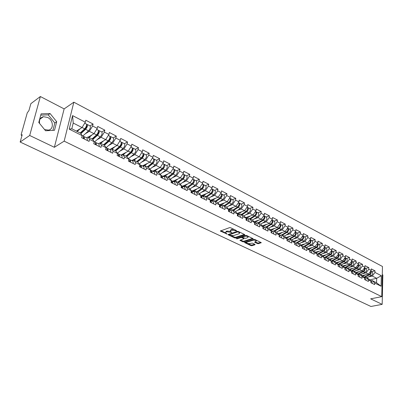 <?xml version="1.0" encoding="UTF-8"?>
<svg xmlns="http://www.w3.org/2000/svg" width="403" height="403" viewBox="0 0 403 403"><rect width="100%" height="100%" fill="white"/><g stroke="black" fill="none" stroke-linecap="round" stroke-linejoin="round"><path stroke-width="0.6" d="M236.49 230.889L236.465 230.581L230.607 227.745L229.544 227.655L220.3 231.03L227.101 234.057L225.584 232.788L226.159 232.022L226.914 231.765L231.765 232.481L230.254 231.206L230.843 230.425L231.609 230.168L236.49 230.889M39.595 123.494C39 119.807 40.28 117.54 43.433 116.699L47.539 117.409C53.453 120.094 54.073 129.469 48.345 130.119L44.526 129.519M257.446 243.598L258.474 243.689L261.265 242.651L254.918 239.508L253.88 239.417L244.556 242.541L250.898 245.623L251.915 245.709L254.988 244.762L254.978 244.359L252.364 243.11L249.81 243.498C248.313 243.744 247.21 243.508 246.51 242.787L247.024 242.168L253.034 240.269C254.55 240.017 255.658 240.253 256.358 240.979L254.62 242.168L257.446 243.598L257.517 242.918L258.545 243.009L260.746 242.324M54.37 147.302L64.137 108.906L40.36 96.524L29.696 135.479L54.37 147.302L64.163 141.146L381.747 296.643L370.664 298.845L382.17 304.356L370.941 306.476L20.15 142.032L22.2 134.698L21.515 135.176L21.999 135.403M29.696 135.479L20.15 142.032M244.697 234.979L244.671 234.551L238.284 231.463L237.226 231.367L227.957 234.662L234.551 237.871L235.589 237.961L244.697 234.979L244.742 234.586M246.681 235.523L253.155 238.732L243.83 241.876L242.802 241.785L239.926 240.339L243.971 238.692L241.976 237.659L240.934 237.569L237.12 238.808L236.244 238.616L245.634 235.433L246.681 235.523M64.163 141.146L73.845 102.186L382.457 266.479L381.747 296.643M371.697 271.632L375.032 270.861L371.274 268.902L371.223 270.478L368.488 274.121L362.171 275.566M375.032 270.861L374.986 272.428L381.339 275.723L381.087 286.231L374.689 283.007L374.649 284.604L370.851 282.699L370.881 281.692M364.388 277.727L365.889 277.385L368.342 278.624L370.901 281.098L370.851 282.699M370.901 281.098L368.443 279.863L368.392 281.465L364.529 279.531L364.584 277.919L362.085 276.66L362.03 278.277L358.096 276.302L358.161 274.685L355.617 273.4L355.552 275.027L351.552 273.022L351.623 271.39L349.033 270.086L348.963 271.723L344.887 269.678L344.968 268.035L342.333 266.71L342.253 268.358L338.107 266.277L338.193 264.625L335.508 263.27L335.422 264.932L331.201 262.816L331.296 261.149L328.561 259.774L328.465 261.441L324.168 259.285L324.269 257.608L321.488 256.207L321.382 257.89L317 255.693L317.116 254.006L314.28 252.58L314.164 254.273L309.705 252.036L309.826 250.334L306.935 248.878L306.814 250.585L302.265 248.303L302.396 246.591L299.454 245.11L299.323 246.827L294.689 244.505L294.83 242.782L291.832 241.271L291.686 242.999L286.966 240.631L287.112 238.893L284.06 237.357L283.903 239.095L279.093 236.682L279.249 234.934L276.136 233.362L275.969 235.115L271.063 232.657L271.234 230.894L268.055 229.292L267.879 231.06L262.872 228.546L263.053 226.773L259.814 225.141L259.628 226.919L254.52 224.36L254.716 222.572L251.407 220.909L251.21 222.698L245.996 220.088L246.203 218.285L242.833 216.587L242.621 218.391L237.302 215.726L237.523 213.912L234.078 212.18L233.851 213.998L228.425 211.273L228.657 209.449L225.141 207.676L224.904 209.51L219.368 206.729L219.61 204.89L216.023 203.082L215.771 204.926L210.114 202.089L210.371 200.236L206.709 198.392L206.442 200.251L200.664 197.354L200.941 195.485L197.193 193.601L196.916 195.47L191.012 192.513L191.299 190.629L187.476 188.705L187.178 190.589L181.149 187.566L181.451 185.667L177.542 183.703L177.234 185.602L171.068 182.509L171.391 180.599L167.391 178.589L167.064 180.504L160.762 177.34L161.099 175.416L157.014 173.361L156.671 175.29L150.223 172.056L150.581 170.116L146.405 168.016L146.037 169.96L139.448 166.651L139.821 164.701L135.549 162.545L135.166 164.505L128.421 161.124L128.819 159.155L124.441 156.953L124.038 158.928L117.137 155.467L117.555 153.483L113.077 151.226L112.654 153.216L105.591 149.674L106.024 147.674L101.445 145.367L101.002 147.372L93.768 143.745L94.221 141.73L89.531 139.367L89.063 141.388L81.658 137.67L82.136 135.64L69.23 129.141L72.575 115.601L85.32 122.205L82.026 127.555L76.419 131.101M90.045 125.922L93.078 124.018L85.789 120.22L85.32 122.205M93.078 124.018L92.619 125.993L97.254 128.396L93.98 133.67L88.312 137.111M101.758 131.983L104.82 130.134L97.702 126.426L97.254 128.396M104.82 130.134L104.387 132.098L108.916 134.446L105.651 139.645L99.934 142.984M113.203 137.902L116.296 136.108L109.339 132.486L108.916 134.446M116.296 136.108L115.883 138.058L120.301 140.35L117.061 145.478L109.833 149.538M124.386 143.685L127.504 141.947L120.709 138.41L120.301 140.35M127.504 141.947L127.111 143.881L131.433 146.123L128.209 151.18L120.92 155.125M135.317 149.342L138.461 147.654L131.821 144.193L131.433 146.123M138.461 147.654L138.088 149.573L142.309 151.765L139.106 156.757L131.761 160.585M146.007 154.873L149.175 153.231L142.677 149.851L142.309 151.765M149.175 153.231L148.818 155.135L152.949 157.281L149.76 162.208L142.36 165.925M156.46 160.283L159.648 158.686L153.296 155.382L152.949 157.281M159.648 158.686L159.311 160.58L163.351 162.671L160.177 167.542L152.732 171.149M166.686 165.573L169.895 164.026L163.683 160.787L163.351 162.671M169.895 164.026L169.572 165.9L173.522 167.95L170.368 172.756L162.883 176.262M176.695 170.751L179.919 169.245L173.839 166.076L173.522 167.95M179.919 169.245L179.612 171.109L183.481 173.114L180.343 177.859L172.811 181.264M186.488 175.814L189.727 174.353L183.778 171.255L183.481 173.114M189.727 174.353L189.435 176.202L193.223 178.166L190.105 182.851L182.539 186.166M196.075 180.776L199.329 179.355L193.505 176.323L193.223 178.166M199.329 179.355L199.052 181.189L202.759 183.113L199.656 187.738L192.05 190.962M205.465 185.632L208.729 184.252L203.026 181.279L202.759 183.113M208.729 184.252L208.467 186.07L212.099 187.954L209.011 192.528L201.253 195.712M214.658 190.387L217.932 189.042L212.351 186.136L212.099 187.954M217.932 189.042L217.685 190.856L221.242 192.694L218.174 197.213L210.482 200.276M223.66 195.047L226.949 193.737L221.484 190.891L221.242 192.694M226.949 193.737L226.718 195.536L230.199 197.344L227.151 201.807L219.494 204.754M232.486 199.611L235.785 198.341L230.425 195.551L230.199 197.344M235.785 198.341L235.564 200.125L238.974 201.893L235.941 206.306L228.385 209.132M241.13 204.084L244.44 202.85L239.191 200.115L238.974 201.893M244.44 202.85L244.233 204.618L247.573 206.351L244.561 210.714L237.09 213.424M249.608 208.472L252.923 207.268L247.78 204.588L247.573 206.351M252.923 207.268L252.726 209.026L256.006 210.724L253.008 215.036L245.623 217.635M257.915 212.769L261.24 211.595L256.192 208.971L256.006 210.724M261.24 211.595L261.053 213.343L264.267 215.011L261.285 219.272L253.991 221.766M266.066 216.985L269.39 215.842L264.449 213.268L264.267 215.011M269.39 215.842L269.219 217.58L272.368 219.212L269.406 223.428L262.192 225.826M274.055 221.116L277.39 220.008L272.539 217.479L272.368 219.212M277.39 220.008L277.229 221.731L280.317 223.333L277.37 227.499L270.232 229.806M281.893 225.171L285.233 224.093L280.473 221.615L280.317 223.333M285.233 224.093L285.082 225.801L288.11 227.373L285.183 231.498L278.115 233.715M289.586 229.151L292.926 228.098L288.256 225.67L288.11 227.373M292.926 228.098L292.785 229.801L295.757 231.342L292.845 235.417L285.853 237.553M297.132 233.055L300.477 232.032L295.893 229.645L295.757 231.342M300.477 232.032L300.341 233.72L303.263 235.231L300.366 239.266L293.444 241.321M304.537 236.888L307.882 235.891L303.388 233.549L303.263 235.231M307.882 235.891L307.761 237.563L310.627 239.05L307.746 243.044L300.895 245.024M311.811 240.651L315.156 239.679L310.743 237.377L310.627 239.05M315.156 239.679L315.045 241.342L317.851 242.797L314.99 246.747L308.204 248.661M318.949 244.344L322.294 243.397L317.962 241.14L317.851 242.797M322.294 243.397L322.193 245.049L324.949 246.48L322.103 250.389L315.383 252.233M325.956 247.971L329.306 247.044L325.05 244.833L324.949 246.48M329.306 247.044L329.211 248.686L331.921 250.092L329.09 253.961L322.43 255.739M332.843 251.532L336.188 250.631L332.012 248.455L331.921 250.092M336.188 250.631L336.102 252.263L338.762 253.643L335.951 257.472L329.352 259.189M339.608 255.028L342.953 254.152L338.847 252.016L338.762 253.643M342.953 254.152L342.872 255.774L345.487 257.129L342.686 260.922L336.147 262.58M346.248 258.469L349.592 257.613L345.562 255.512L345.487 257.129M349.592 257.613L349.522 259.225L352.091 260.555L349.305 264.308L342.827 265.909M352.776 261.844L356.121 261.013L352.162 258.948L352.091 260.555M356.121 261.013L356.056 262.61L358.579 263.92L355.814 267.637L349.386 269.184M359.194 265.164L362.534 264.353L358.64 262.323L358.579 263.92M362.534 264.353L362.478 265.94L364.957 267.229L362.206 270.907L355.834 272.403M365.501 268.428L368.836 267.632L365.012 265.642L364.957 267.229M368.836 267.632L368.785 269.214L371.223 270.478M368.488 274.121L366.045 272.871L362.297 273.738M365.889 277.385L368.443 279.863M368.785 269.214L366.045 272.871M358.01 274.534L359.547 274.181L362.04 275.44L364.584 277.919M362.206 270.907L359.718 269.632L355.96 270.524M359.547 274.181L362.085 276.66M362.478 265.94L359.718 269.632M351.522 271.29L353.088 270.917L355.627 272.201L358.161 274.685M355.814 267.637L353.28 266.343L349.512 267.26M353.088 270.917L355.617 273.4M356.056 262.61L353.28 266.343M344.943 267.98L346.52 267.597L349.104 268.902L351.623 271.39M349.305 264.308L346.731 262.988L342.948 263.935M346.52 267.597L349.033 270.086M349.522 259.225L346.731 262.988M338.253 264.61L339.83 264.217L342.459 265.547L344.968 268.035M342.686 260.922L340.067 259.577L336.273 260.55M339.83 264.217L342.333 266.71M342.872 255.774L340.067 259.577M331.442 261.179L333.024 260.776L335.699 262.126L338.193 264.625M335.951 257.472L333.281 256.106L329.478 257.109M333.024 260.776L335.508 263.27M336.102 252.263L333.281 256.106M324.511 257.688L326.092 257.27L328.818 258.65L331.296 261.149M329.09 253.961L326.375 252.575L322.556 253.603M326.092 257.27L328.561 259.774M329.211 248.686L326.375 252.575M317.453 254.132L319.03 253.704L321.806 255.109L324.269 257.608M322.103 250.389L319.337 248.973L315.509 250.036M319.03 253.704L321.488 256.207M322.193 245.049L319.337 248.973M310.265 250.51L311.841 250.072L314.667 251.502L317.116 254.006M314.99 246.747L312.174 245.306L308.335 246.399M311.841 250.072L314.28 252.58M315.045 241.342L312.174 245.306M302.94 246.822L304.517 246.369L307.398 247.825L309.826 250.334M307.746 243.044L304.875 241.573L301.026 242.702M304.517 246.369L306.935 248.878M307.761 237.563L304.875 241.573M295.48 243.064L297.056 242.601L299.988 244.082L302.396 246.591M300.366 239.266L297.439 237.77L293.58 238.929M297.056 242.601L299.454 245.11M300.341 233.72L297.439 237.77M287.878 239.236L289.455 238.757L292.442 240.269L294.83 242.782M292.845 235.417L289.863 233.896L285.994 235.09M289.455 238.757L291.832 241.271M292.785 229.801L289.863 233.896M280.13 235.332L281.702 234.843L284.75 236.38L287.112 238.893M285.183 231.498L282.145 229.942L278.261 231.176M281.702 234.843L284.06 237.357M285.082 225.801L282.145 229.942M272.232 231.352L273.803 230.848L276.911 232.42L279.249 234.934M277.37 227.499L274.272 225.917L270.383 227.186M273.803 230.848L276.136 233.362M277.229 221.731L274.272 225.917M264.182 227.297L265.748 226.778L268.917 228.38L271.234 230.894M269.406 223.428L266.252 221.811L262.348 223.121M265.748 226.778L268.055 229.292M269.219 217.58L266.252 221.811M255.97 223.156L257.532 222.627L260.766 224.259L263.053 226.773M261.285 219.272L258.071 217.625L254.157 218.98M257.532 222.627L259.814 225.141M261.053 213.343L258.071 217.625M247.593 218.94L249.155 218.391L252.449 220.058L254.716 222.572M253.008 215.036L249.724 213.358L245.8 214.754M249.155 218.391L251.407 220.909M252.726 209.026L249.724 213.358M239.05 214.633L240.606 214.074L243.971 215.771L246.203 218.285M244.561 210.714L241.211 209.001L237.276 210.447M240.606 214.074L242.833 216.587M244.233 204.618L241.211 209.001M230.335 210.245L231.886 209.666L235.317 211.399L237.523 213.912M235.941 206.306L232.526 204.558L228.582 206.049M231.886 209.666L234.078 212.18M235.564 200.125L232.526 204.558M221.438 205.762L222.985 205.167L226.486 206.941L228.657 209.449L228.879 211.499M227.151 201.807L223.66 200.024L219.711 201.565M222.985 205.167L225.141 207.676M226.718 195.536L223.66 200.024M212.356 201.188L213.902 200.578L217.474 202.382L219.61 204.89M218.174 197.213L214.613 195.395L210.653 196.986M213.902 200.578L216.023 203.082M217.685 190.856L214.613 195.395M203.087 196.518L204.623 195.888L208.275 197.732L210.371 200.236M209.011 192.528L205.379 190.664L201.404 192.317M204.623 195.888L206.709 198.392M208.467 186.07L205.379 190.664M193.616 191.747L195.148 191.103L198.875 192.987L200.941 195.485M199.656 187.738L195.944 185.838L191.964 187.551M195.148 191.103L197.193 193.601M199.052 181.189L195.944 185.838M183.944 186.876L185.471 186.211L189.279 188.136L191.299 190.629M190.105 182.851L186.312 180.912L182.322 182.68M185.471 186.211L187.476 188.705M189.435 176.202L186.312 180.912M174.066 181.899L175.582 181.214L179.476 183.179L181.451 185.667M180.343 177.859L176.469 175.874L172.469 177.713M175.582 181.214L177.542 183.703M179.612 171.109L176.469 175.874M163.971 176.811L165.477 176.106L169.456 178.116L171.391 180.599M170.368 172.756L166.409 170.731L162.399 172.635M165.477 176.106L167.391 178.589M169.572 165.9L166.409 170.731M153.649 171.613L155.15 170.887L159.215 172.942L161.099 175.416M160.177 167.542L156.132 165.467L152.112 167.446M155.15 170.887L157.014 173.361M159.311 160.58L156.132 165.467M143.1 166.298L144.586 165.547L148.747 167.653L150.581 170.116M149.76 162.208L145.619 160.092L141.589 162.147M144.586 165.547L146.405 168.016M148.818 155.135L145.619 160.092M132.31 160.862L133.786 160.092L138.043 162.243L139.821 164.701M139.106 156.757L134.874 154.591L130.834 156.727M133.786 160.092L135.549 162.545M138.088 149.573L134.874 154.591M121.273 155.301L122.739 154.51L127.091 156.707L128.819 159.155M128.209 151.18L123.877 148.969L119.827 151.19M122.739 154.51L124.441 156.953M127.111 143.881L123.877 148.969M109.979 149.614L111.435 148.798L115.888 151.044L117.555 153.483M117.061 145.478L112.633 143.211L108.568 145.528M111.435 148.798L113.077 151.226M115.883 138.058L112.633 143.211M98.423 143.79L99.863 142.949L104.422 145.251L106.024 147.674M105.651 139.645L101.123 137.322L97.047 139.74M99.863 142.949L101.445 145.367M104.387 132.098L101.123 137.322M86.595 137.831L88.02 136.96L92.685 139.317L94.221 141.73M93.98 133.67L89.335 131.292L85.25 133.821M88.02 136.96L89.531 139.367M92.619 125.993L89.335 131.292M40.36 96.524L30.865 103.667L28.905 110.684L27.273 112.785L21.208 134.451L21.233 135.237L21.515 135.176M82.026 127.555L73.225 123.051L71.82 128.774L80.665 133.247L82.136 135.64M71.82 128.774L69.23 129.141M72.575 115.601L73.225 123.051M382.17 304.356L382.85 274.906L382.266 274.599M64.137 108.906L73.845 102.186M370.654 280.861L372.13 280.538L376.558 282.78L376.679 278.312L372.261 276.05L368.528 276.896M369.637 279.873L376.679 278.312L381.339 275.723M372.13 280.538L374.689 283.007M376.558 282.78L381.087 286.231M374.986 272.428L372.261 276.05M50.093 113.54L41.111 113.837L38.774 122.492L45.554 130.768L54.511 130.29L56.712 121.716L50.093 113.54L48.214 114.86L40.763 115.117M234.098 229.433L231.695 229.468L231.609 230.168M230.309 230.758L230.934 229.73L231.695 229.468M230.345 231.357L227 231.075L226.914 231.765M225.64 232.345L226.249 231.332L227 231.075M220.874 230.652L225.665 232.929M231.312 235.609L234.637 237.186L235.669 237.276L244.389 234.415M228.536 234.289L229.332 234.667L229.408 233.997M238.168 231.992L237.427 231.927L229.322 234.768L230.264 235.276L233.599 235.564L239.06 233.755L239.664 232.969L238.168 231.992L238.233 231.438M239.584 232.833L239.654 232.123M252.646 238.41L243.906 241.196L243.83 241.876M240.515 239.981L242.883 241.105L243.906 241.196M242.46 237.166L241.342 236.833M247.633 237.684L248.152 237.04C247.432 236.294 246.309 236.052 244.782 236.314L242.656 237.004L242.682 237.427L245.503 238.369L247.633 237.684M248.021 236.858L248.162 236.239M246.843 235.599L245.367 235.518M242.556 236.435L242.485 237.115M255.21 241.81L257.517 242.918M256.222 240.787L256.394 240.218M255.003 239.548L253.699 239.473M246.707 241.689L246.55 242.45M248.016 243.543L250.968 244.948L251.986 245.034L254.661 244.208M245.15 242.183L246.54 242.843M52.914 130.376L54.818 123.001L48.214 114.86M54.818 123.001L56.712 121.716M82.968 130.925L81.189 132.038M86.222 123.943L86.292 123.978C86.867 125.207 86.333 126.824 84.685 128.829L80.157 132.99M80.207 128.703L77.19 131.489M76.641 131.212L77.497 130.421M86.564 124.492L87.214 124.456C87.789 125.686 87.255 127.303 85.607 129.303L80.897 133.62M90.076 125.938L90.151 125.978C90.735 127.207 90.201 128.819 88.554 130.814L82.892 135.962M80.519 133.171L85.698 128.426C86.695 127.212 87.018 126.235 86.665 125.489L86.519 125.444M84.328 139.01L84.318 136.682L83.663 136.693M87.31 140.506L87.209 138.138M83.633 137.685L83.889 138.788M83.396 138.541L83.31 136.174M95.355 136.426L93.783 137.368M98.035 130.053L98.11 130.093C98.715 131.328 98.196 132.93 96.549 134.899L91.99 138.97M92.086 134.819L89.093 137.504M88.529 137.216L89.34 136.486M98.392 130.567L99.007 130.557C99.617 131.791 99.098 133.393 97.45 135.363L92.801 139.503M101.803 132.003L101.878 132.043C102.493 133.277 101.979 134.874 100.327 136.834L94.629 141.876M92.317 139.136L97.526 134.486C98.523 133.297 98.836 132.325 98.468 131.579L98.367 131.539M107.42 141.851L106.039 142.652M109.581 136.028L109.656 136.068C110.291 137.307 109.782 138.894 108.135 140.828L103.556 144.813M103.687 140.793L100.725 143.382M100.14 143.09L100.916 142.41M109.938 136.506L110.533 136.521C111.173 137.761 110.664 139.347 109.017 141.282L104.427 145.261M113.258 137.932L113.339 137.972C113.984 139.211 113.48 140.793 111.827 142.722L106.1 147.659M103.843 144.959L109.082 140.41C110.079 139.242 110.387 138.279 109.999 137.529L109.938 137.499M119.182 147.206L117.978 147.876M120.86 141.861L120.935 141.901C121.6 143.146 121.107 144.717 119.454 146.627L114.855 150.521M115.026 146.621L112.089 149.125M111.49 148.823L112.23 148.193M121.222 142.309L121.797 142.345C122.462 143.589 121.968 145.161 120.316 147.065L115.711 150.959M124.451 143.72L124.532 143.765C125.207 145.009 124.718 146.576 123.066 148.47L117.389 153.241M115.112 150.651L120.371 146.198C121.368 145.045 121.671 144.093 121.263 143.342L121.248 143.332M130.653 152.48L129.615 153.034M131.882 147.563L131.962 147.609C132.652 148.853 132.174 150.415 130.522 152.289L125.897 156.102M126.109 152.314L123.197 154.737M122.028 154.893L123.293 153.84M132.244 147.987L132.804 148.042C133.494 149.286 133.015 150.848 131.363 152.717L126.738 156.53M135.398 149.382L135.479 149.427C136.179 150.672 135.7 152.228 134.053 154.092L128.471 158.661M126.124 156.218L131.408 151.855C132.391 150.747 132.688 149.81 132.295 149.034M141.846 157.669L140.964 158.127M142.657 153.14L142.743 153.185C143.458 154.435 142.989 155.981 141.337 157.82L136.698 161.563M136.949 157.88L134.053 160.228M132.28 160.847L134.113 159.361M143.025 153.543L143.564 153.608C144.279 154.858 143.811 156.404 142.163 158.243L137.519 161.976M146.098 154.918L146.183 154.964C146.904 156.213 146.44 157.754 144.788 159.588L139.297 163.976M136.889 161.658L142.194 157.387C143.151 156.344 143.453 155.422 143.095 154.621M96.297 145.015L96.246 142.692L95.622 142.687M99.209 146.475L99.073 144.118M95.617 143.69L95.843 144.788M95.39 144.556L95.264 142.199M107.989 150.873L107.903 148.566L107.299 148.541M110.83 152.299L110.654 149.951M107.319 149.558L107.52 150.641M107.097 150.43L106.936 148.077M119.404 156.601L119.288 154.299L118.709 154.258M122.185 157.996L121.973 155.654M118.749 155.301L118.93 156.364M118.537 156.168L118.336 153.82M130.562 162.197L130.411 159.905L129.852 159.85M133.277 163.558L133.035 161.225M129.922 160.918L130.073 161.951M129.716 161.769L129.479 159.437M141.468 167.668L141.287 165.386L140.748 165.316M144.123 168.998L143.846 166.671M140.833 166.419L140.969 167.416M140.637 167.25L140.375 164.923M152.767 162.777L152.017 163.15M153.2 158.596L153.286 158.636C154.022 159.89 153.568 161.422 151.916 163.235L147.261 166.897M147.548 163.316L144.677 165.593M142.884 166.187L144.692 164.756M153.563 158.973L154.087 159.054C154.828 160.303 154.369 161.835 152.722 163.648L148.062 167.305M156.56 160.334L156.646 160.379C157.392 161.628 156.943 163.16 155.291 164.963L149.886 169.184M147.422 166.983L152.747 162.797L153.659 160.087M152.133 173.013L151.921 170.741L151.397 170.665M154.727 174.313L154.42 172M151.508 171.794L151.624 172.761M151.321 172.605L151.024 170.288M163.311 167.86L162.646 168.182M163.507 163.925L163.593 163.971C164.359 165.225 163.91 166.746 162.263 168.53L157.593 172.121M157.921 168.635L154.767 171.074M153.256 171.411L155.044 170.031M163.87 164.293L164.379 164.379C165.139 165.633 164.701 167.149 163.049 168.933L158.379 172.519M166.797 165.628L166.882 165.673C167.653 166.928 167.215 168.444 165.562 170.217L160.238 174.282M157.724 172.187L163.064 168.086L163.986 165.437M162.56 178.242L162.318 175.98L161.81 175.894M165.094 179.516L164.762 177.209M161.941 177.063L162.041 177.985M161.764 177.844L161.437 175.537M173.542 172.887L172.958 173.159M173.592 169.144L173.683 169.189C174.464 170.449 174.036 171.955 172.383 173.708L167.703 177.229M168.066 173.834L164.379 176.62M163.406 176.524L165.17 175.189M173.955 169.492L174.449 169.587C175.234 170.842 174.801 172.348 173.154 174.101L168.469 177.617M176.811 170.812L176.902 170.857C177.693 172.111 177.265 173.612 175.617 175.36L170.363 179.28M167.809 177.285L173.159 173.265L174.091 170.676M172.756 183.355L172.494 181.103L171.995 181.012M175.24 184.604L174.877 182.307M172.146 182.216L172.232 183.093M171.98 182.967L171.628 180.67M183.521 177.824L183.007 178.061M183.466 174.252L183.551 174.298C184.357 175.557 183.939 177.048 182.292 178.776L177.597 182.232M177.995 178.922L174.005 181.869M173.34 181.531L175.083 180.237M183.823 174.585L184.307 174.685C185.108 175.945 184.69 177.436 183.043 179.164L178.348 182.609M186.614 175.879L186.705 175.93C187.516 177.184 187.098 178.675 185.451 180.398L180.267 184.181M177.678 182.272L183.043 178.328L183.975 175.804M182.735 188.362L182.443 186.121L181.965 186.02M185.168 189.581L184.776 187.294M182.136 187.264L182.206 188.095M181.975 187.979L181.597 185.692M193.274 182.675L192.815 182.876M193.128 179.249L193.218 179.295C194.039 180.554 193.631 182.035 191.984 183.738L187.279 187.123M187.712 183.899L183.743 186.77M183.063 186.428L184.791 185.179M193.485 179.572L193.954 179.678C194.775 180.937 194.367 182.418 192.725 184.116L188.015 187.496M196.211 180.846L196.301 180.892C197.132 182.151 196.724 183.627 195.082 185.325L189.964 188.977M187.335 187.153L192.71 183.284L193.657 180.831M192.503 193.259L192.186 191.027L191.717 190.921M194.881 194.453L194.463 192.176M191.909 192.206L191.964 192.987M191.757 192.886L191.349 190.604M202.805 187.44L202.402 187.607M202.583 184.141L202.679 184.191C203.52 185.451 203.117 186.916 201.475 188.594L196.765 191.919M197.233 188.77L193.269 191.571M192.584 191.224L194.296 190.014M202.941 184.453L203.394 184.564C204.24 185.823 203.842 187.289 202.2 188.967L197.485 192.281M205.606 185.707L205.696 185.753C206.548 187.012 206.15 188.478 204.507 190.145L199.455 193.682M196.795 191.934L202.18 188.141L203.127 185.753M202.059 198.054L201.722 195.828L201.263 195.722M204.386 199.218L203.948 196.951M201.47 197.052L201.515 197.777M201.334 197.687L200.901 195.415M212.129 192.11L211.771 192.256M211.847 188.936L211.943 188.982C212.799 190.241 212.411 191.702 210.769 193.354L206.054 196.609L211.449 192.891L212.406 190.579M206.553 193.536L202.603 196.276M201.908 195.923L203.601 194.745M212.2 189.234L212.648 189.35C213.509 190.609 213.116 192.065 211.479 193.712L206.759 196.966M214.804 190.468L214.9 190.513C215.766 191.773 215.378 193.228 213.741 194.871L208.744 198.296M211.419 202.744L211.061 200.533L210.608 200.422M213.701 203.888L213.237 201.631M210.834 201.797L210.865 202.467M210.709 202.387L210.346 200.175M221.252 196.694L220.94 196.815M220.92 193.631L221.015 193.677C221.892 194.936 221.514 196.382 219.877 198.009L215.152 201.208M215.681 198.205L211.746 200.88M211.046 200.523L212.724 199.384M221.272 193.919L221.705 194.034C222.582 195.294 222.204 196.74 220.567 198.367L215.842 201.555M223.821 195.128L223.912 195.178C224.793 196.437 224.416 197.878 222.783 199.5L217.847 202.815M220.093 197.843L221.489 195.309M220.587 207.344L220.204 205.142L219.766 205.021M222.819 208.462L222.33 206.215M220.008 206.447L220.028 207.061M219.887 206.991L219.544 204.815M230.184 201.193L229.917 201.293M229.811 198.226L229.906 198.276C230.798 199.535 230.425 200.971 228.793 202.573L224.063 205.711M224.627 202.78L220.703 205.394M219.973 205.046L221.655 203.923M230.153 198.508L230.581 198.629C231.473 199.888 231.105 201.319 229.473 202.921L224.743 206.054M232.647 199.697L232.743 199.747C233.644 201.006 233.272 202.437 231.639 204.034L226.758 207.253M229.136 202.306L230.39 199.948M229.564 211.842L229.161 209.651L228.728 209.535M231.75 212.94L231.241 210.704M228.985 211.011L228.995 211.56M228.959 209.323L228.652 209.439M238.521 202.734L238.616 202.785C239.523 204.044 239.16 205.465 237.528 207.046L232.798 210.129M233.387 207.258L229.483 209.817M228.697 209.495L230.41 208.371M238.863 203.001L239.281 203.127C240.188 204.386 239.825 205.807 238.193 207.384L233.463 210.462M241.301 204.175L241.397 204.225C242.309 205.485 241.951 206.9 240.324 208.472L235.493 211.6M237.956 206.704L239.11 204.497M238.354 216.255L237.936 214.074L237.518 213.953L237.684 215.917M240.5 217.328L239.971 215.101M237.785 215.484L237.785 215.968M237.997 213.373L237.276 213.635M247.059 207.152L247.155 207.202C248.077 208.462 247.724 209.867 246.097 211.429L241.362 214.451M241.981 211.651L238.087 214.149M237.392 213.766L238.994 212.734M247.397 207.414L247.805 207.535C248.727 208.794 248.374 210.205 246.747 211.761L242.012 214.784M249.784 208.563L249.88 208.613C250.807 209.872 250.459 211.278 248.832 212.829L244.052 215.862M246.586 211.026L247.654 208.961M246.974 220.577L246.535 218.406L246.203 218.29M249.074 221.63L248.53 219.408M246.404 219.872L246.399 220.29M246.319 220.245L246.193 218.376M246.838 217.368L245.734 217.756M255.522 211.53L255.522 211.53C256.459 212.789 256.117 214.189 254.489 215.726L249.754 218.698M250.399 215.953L246.52 218.396M245.911 217.952L247.407 217.005M255.759 211.731L256.162 211.862C257.099 213.116 256.751 214.517 255.129 216.053L250.394 219.02M258.101 212.865L258.197 212.915C259.139 214.174 258.797 215.565 257.174 217.096L252.434 220.053M255.028 215.278L256.026 213.343M255.421 224.814L254.691 222.547M257.482 225.846L256.918 223.635M254.852 224.179L254.842 224.521M254.777 224.491L254.696 222.723M255.497 221.297L254.021 221.801M263.728 215.776C264.675 217.036 264.343 218.421 262.721 219.937L257.985 222.854M258.661 220.169L254.782 222.572M254.258 222.068L255.658 221.197M263.96 215.973L264.353 216.099C265.305 217.358 264.967 218.743 263.345 220.255L258.61 223.171M266.252 217.081L266.353 217.131C267.305 218.391 266.972 219.771 265.35 221.282L260.615 224.184M263.305 219.449L264.237 217.645M263.703 228.964L263.008 226.723M265.723 229.977L265.139 227.781M263.033 227L263.119 228.647M263.129 228.405L263.119 228.672M271.834 219.973C272.725 221.262 272.378 222.622 270.791 224.068L266.056 226.934M266.756 224.305L262.927 226.637M262.444 226.103L263.753 225.307M272.005 220.129L272.388 220.255C273.35 221.514 273.022 222.889 271.405 224.38L266.67 227.247M274.252 221.217L274.347 221.272C275.314 222.527 274.987 223.897 273.37 225.388L268.635 228.239M271.426 223.534L272.282 221.867M271.824 233.035L271.164 230.823M273.803 234.027L273.204 231.841M271.204 232.727L271.204 231.206M279.778 224.093C280.614 225.403 280.261 226.743 278.71 228.118L273.975 230.934M274.7 228.365L270.962 230.597M270.468 230.068L271.693 229.332M279.894 224.204L280.271 224.335C281.244 225.589 280.926 226.954 279.309 228.425L274.579 231.241M282.095 225.277L282.196 225.327C283.168 226.582 282.851 227.947 281.239 229.413L276.508 232.214M279.39 227.534L280.171 226.018M279.783 237.029L279.173 234.848M281.727 238.002L281.113 235.826M279.178 236.727L279.214 235.352M287.566 228.138C288.357 229.463 287.994 230.778 286.478 232.093L281.742 234.863M282.493 232.34L278.836 234.491M278.342 233.957L279.481 233.287M287.636 228.204L288.004 228.335C288.986 229.589 288.674 230.939 287.067 232.395L282.337 235.161M289.787 229.257L289.888 229.312C290.875 230.561 290.563 231.916 288.956 233.362L284.226 236.118M287.213 231.453L287.908 230.098M287.596 240.949L287.032 238.803M289.5 241.901L288.87 239.735M286.996 240.646L287.067 239.458M295.208 232.108C295.953 233.443 295.58 234.737 294.094 235.992L289.117 238.858M290.14 236.244L286.563 238.309M286.065 237.78L287.122 237.166M295.228 232.128L295.59 232.259C296.583 233.513 296.281 234.853 294.674 236.289L289.948 239.009M297.338 233.166L297.444 233.216C298.437 234.47 298.134 235.81 296.532 237.236L291.807 239.946M294.89 235.281L295.495 234.113M295.258 244.787L294.754 242.702L296.482 243.568M297.127 245.724L296.588 243.619M294.699 244.389L294.764 243.558M302.703 236.007C303.409 237.347 303.031 238.616 301.575 239.82L296.245 242.838M297.641 240.077L294.15 242.062M293.641 241.533L294.623 240.974M302.718 235.987L303.036 236.113C304.043 237.362 303.741 238.697 302.144 240.112L297.419 242.782M304.754 236.999L304.854 237.05C305.862 238.299 305.565 239.629 303.963 241.044L299.243 243.704M302.441 239.019L302.93 238.077M302.774 248.56L302.361 246.555M304.608 249.477L303.953 247.331M310.063 239.83C310.723 241.175 310.34 242.425 308.915 243.573L303.252 246.732M305.006 243.835L301.59 245.749M301.076 245.215L301.988 244.707M310.093 239.785L310.345 239.891C311.358 241.14 311.066 242.465 309.474 243.86L304.754 246.49M312.028 240.762L312.129 240.818C313.146 242.062 312.854 243.382 311.262 244.777L306.542 247.397M309.867 242.656L310.209 242.001M310.154 252.258L309.821 250.354M311.952 253.165L311.282 251.024M317.282 243.588C317.907 244.933 317.519 246.157 316.118 247.261L310.234 250.495M312.239 247.523L308.889 249.371M308.376 248.837L309.217 248.374M317.332 243.518L317.524 243.603C318.541 244.853 318.259 246.162 316.667 247.543L311.952 250.127M319.171 244.46L319.272 244.51C320.294 245.754 320.012 247.064 318.425 248.439L313.71 251.019M317.398 255.89L317.111 254.051M319.161 256.776L318.481 254.651M324.37 247.281C324.959 248.621 324.571 249.825 323.196 250.883L317.312 254.061M319.337 251.145L316.063 252.928M315.544 252.399L316.32 251.976M324.435 247.185L324.566 247.251C325.599 248.495 325.322 249.795 323.735 251.16L319.01 253.714M326.183 248.087L326.289 248.142C327.317 249.381 327.045 250.681 325.458 252.041L320.753 254.575M324.506 259.456L324.264 257.693M326.239 260.328L325.543 258.207M331.326 250.903C331.886 252.243 331.493 253.422 330.143 254.439L324.269 257.567M326.314 254.706L323.1 256.424M322.576 255.89L323.292 255.512M331.412 250.787L331.488 250.832C332.525 252.071 332.253 253.366 330.672 254.711L325.624 257.396M333.074 251.648L333.175 251.704C334.213 252.943 333.946 254.233 332.364 255.578L327.664 258.066M331.488 262.958L331.286 261.275M333.19 263.814L332.485 261.703M338.162 254.459C338.691 255.794 338.293 256.953 336.968 257.93L331.14 260.993M333.16 258.197L330.012 259.859M329.488 259.33L330.138 258.983M338.258 254.333L338.283 254.348C339.331 255.583 339.064 256.867 337.487 258.197L332.132 261.003M339.84 255.149L339.941 255.205C340.988 256.444 340.726 257.724 339.15 259.048L334.455 261.502M338.344 266.398L338.182 264.801M340.016 267.234L339.301 265.139M344.872 257.96C345.371 259.285 344.973 260.419 343.668 261.361L337.91 264.343M339.89 261.628L336.802 263.235M336.273 262.706L336.868 262.393M346.484 258.59L344.983 257.809C346.011 259.058 345.744 260.328 344.182 261.623L338.54 264.539M346.59 258.645C347.643 259.88 347.386 261.149 345.814 262.459L341.129 264.872M345.079 269.773L344.958 268.267M346.721 270.599L345.996 268.509M351.466 261.391C351.94 262.711 351.537 263.824 350.257 264.731L344.565 267.637M346.499 265.003L343.472 266.554M342.943 266.025L343.482 265.748M351.587 261.235C352.57 262.494 352.293 263.743 350.756 264.988L344.913 267.97M353.018 261.97L353.124 262.021C354.182 263.255 353.93 264.519 352.363 265.809L347.688 268.186M351.693 273.093L351.612 271.687M353.31 273.904L352.57 271.824M357.945 264.771C358.393 266.076 357.985 267.169 356.731 268.045L351.104 270.876M352.998 268.312L350.026 269.814M349.492 269.29L349.98 269.043M358.076 264.6C359.013 265.869 358.73 267.098 357.224 268.297L351.436 271.204M359.436 265.29L359.541 265.345C360.609 266.574 360.358 267.829 358.801 269.103L354.131 271.441M358.196 276.352L358.146 275.058M359.783 277.148L359.033 275.083M364.312 268.086C364.73 269.385 364.322 270.453 363.088 271.3L357.526 274.06M359.385 271.572L356.469 273.022M355.93 272.499L356.368 272.277M364.448 267.904C365.345 269.184 365.053 270.398 363.577 271.546L357.854 274.383M365.748 268.554L365.853 268.61C366.921 269.834 366.68 271.078 365.123 272.337L360.463 274.645M364.584 279.556L364.569 278.387M366.146 280.337L365.385 278.282M370.569 271.35C370.967 272.635 370.553 273.682 369.344 274.498L363.838 277.193M365.657 274.77L362.796 276.176M362.257 275.652L362.645 275.461M370.715 271.159C371.571 272.438 371.274 273.632 369.818 274.74L364.166 277.506M371.949 271.763L372.055 271.818C373.128 273.043 372.891 274.277 371.344 275.521L366.69 277.793M372.397 283.475L371.626 281.425M235.065 229.901L234.999 230.461M230.934 229.73L230.843 230.425M231.095 231.876L231.03 232.42M230.36 231.377L230.274 232.057M226.249 231.332L226.159 232.022M226.441 233.458L226.37 233.992M220.597 230.748L220.532 231.221M235.82 230.269L235.75 230.823M235.669 237.276L235.589 237.961M234.637 237.186L234.551 237.871M228.239 234.39L228.184 234.853M237.503 231.322L237.427 231.927M229.529 233.957L229.448 234.601M239.024 231.816L238.954 232.37M253.003 238.581L252.958 238.974M242.883 241.105L242.802 241.785M240.193 240.082L240.143 240.52M243.82 237.971L243.755 238.511M242.057 236.969L241.976 237.659M241.009 236.939L240.934 237.569M237.191 238.188L237.12 238.808M244.858 235.684L244.782 236.314M242.732 236.38L242.656 237.004M254.872 241.916L254.827 242.339M253.104 239.664L253.034 240.269M247.089 241.568L247.024 242.168M255.028 244.384L254.988 244.762M251.986 245.034L251.915 245.709M250.968 244.948L250.898 245.623M244.817 242.284L244.767 242.717M261.104 242.5L261.063 242.888M258.545 243.009L258.474 243.689M86.847 125.897L86.459 125.701M84.685 128.829L82.061 127.489M88.554 130.814L85.607 129.303M83.617 137.755L83.91 137.902M98.659 131.988L98.307 131.811M96.549 134.899L94.015 133.605M100.327 136.834L97.45 135.363M110.195 137.942L109.883 137.781M108.135 140.828L105.692 139.579M111.827 142.722L109.017 141.282M121.469 143.755L121.192 143.609M119.454 146.627L117.097 145.418M123.066 148.47L120.316 147.065M130.522 152.289L128.245 151.12M134.053 154.092L131.363 152.717M141.337 157.82L139.141 156.696M144.788 159.588L142.163 158.243M151.916 163.235L149.795 162.152M155.291 164.963L152.722 163.648M162.263 168.53L160.213 167.482M165.562 170.217L163.049 168.933M172.383 173.708L170.409 172.696M175.617 175.36L173.154 174.101M182.292 178.776L180.378 177.799M185.451 180.398L183.043 179.164M191.984 183.738L190.14 182.796M195.082 185.325L192.725 184.116M201.475 188.594L199.697 187.682M204.507 190.145L202.2 188.967M210.769 193.354L209.051 192.473M213.741 194.871L211.479 193.712M219.877 198.009L218.209 197.158M222.783 199.5L220.567 198.367M228.793 202.573L227.186 201.752M231.639 204.034L229.473 202.921M237.528 207.046L235.982 206.25M240.324 208.472L238.193 207.384M246.097 211.429L244.596 210.663M248.832 212.829L246.747 211.761M254.489 215.726L253.044 214.985M257.174 217.096L255.129 216.053M262.721 219.937L261.32 219.222M265.35 221.282L263.345 220.255M270.791 224.068L269.441 223.378M273.37 225.388L271.405 224.38M278.71 228.118L277.405 227.453M281.239 229.413L279.309 228.425M286.478 232.093L285.218 231.448M288.956 233.362L287.067 232.395M294.094 235.992L292.88 235.367M296.532 237.236L294.674 236.289M301.575 239.82L300.401 239.216M303.963 241.044L302.144 240.112M308.915 243.573L307.781 242.994M311.262 244.777L309.474 243.86M316.118 247.261L315.025 246.701M318.425 248.439L316.667 247.543M323.196 250.883L322.138 250.344M325.458 252.041L323.735 251.16M330.143 254.439L329.125 253.915M332.364 255.578L330.672 254.711M336.968 257.93L335.981 257.426M339.15 259.048L337.487 258.197M343.668 261.361L342.721 260.877M345.814 262.459L344.182 261.623M350.257 264.731L349.341 264.262M352.363 265.809L350.756 264.988M356.731 268.045L355.844 267.592M358.801 269.103L357.224 268.297M363.088 271.3L362.237 270.861M365.123 272.337L363.577 271.546M369.344 274.498L368.518 274.075M371.344 275.521L369.818 274.74M43.433 116.699L40.058 119.081M21.258 135.247L21.953 135.579M239.745 232.274L239.664 232.969M244.042 238.077L243.971 238.692M248.228 236.349L248.152 237.04M256.434 240.294L256.358 240.979M86.292 123.978L84.726 123.167M90.151 125.978L87.214 124.456M84.318 136.682L87.29 138.179M82.086 135.559L83.386 136.214M98.11 130.093L96.665 129.348M101.878 132.043L99.007 130.557M109.656 136.068L108.326 135.378M113.339 137.972L110.533 136.521M120.935 141.901L119.721 141.272M124.532 143.765L121.797 142.345M131.962 147.609L130.854 147.035M135.479 149.427L132.804 148.042M142.743 153.185L141.735 152.661M146.183 154.964L143.564 153.608M96.246 142.692L99.148 144.158M94.171 141.649L95.34 142.239M107.903 148.566L110.734 149.992M105.969 147.594L107.017 148.118M119.288 154.299L122.059 155.694M117.495 153.397L118.422 153.865M130.411 159.905L133.121 161.271M128.758 159.069L129.565 159.477M141.287 165.386L143.936 166.716M139.76 164.615L140.461 164.968M153.286 158.636L152.374 158.167M156.646 160.379L154.087 159.054M151.921 170.741L154.51 172.046M150.521 170.036L151.11 170.333M163.593 163.971L162.777 163.547M166.882 165.673L164.379 164.379M162.318 175.98L164.852 177.255M161.039 175.335L161.527 175.582M173.683 169.189L172.958 168.817M176.902 170.857L174.449 169.587M172.494 181.103L174.967 182.352M171.325 180.514L171.718 180.715M183.551 174.298L182.917 173.965M186.705 175.93L184.307 174.685M182.443 186.121L184.871 187.34M181.385 185.587L181.688 185.738M193.218 179.295L192.659 179.008M196.301 180.892L193.954 179.678M192.186 191.027L194.558 192.221M202.679 184.191L202.2 183.944M205.696 185.753L203.394 184.564M201.722 195.828L204.044 197.002M211.943 188.982L211.54 188.775M214.9 190.513L212.648 189.35M211.061 200.533L213.333 201.681M221.015 193.677L220.688 193.511M223.912 195.178L221.705 194.034M220.204 205.142L222.431 206.26M229.906 198.276L229.65 198.145M232.743 199.747L230.581 198.629M229.161 209.651L231.342 210.754M241.397 204.225L239.281 203.127M237.936 214.074L240.072 215.152M249.88 208.613L247.805 207.535M246.535 218.406L248.631 219.464M258.197 212.915L256.162 211.862M254.963 222.652L257.018 223.685M266.353 217.131L264.353 216.099M263.23 226.813L265.245 227.831M274.347 221.272L272.388 220.255M271.33 230.899L273.305 231.891M282.196 225.327L280.271 224.335M279.279 234.899L281.213 235.876M289.888 229.312L288.004 228.335M287.072 238.828L288.976 239.785M297.444 233.216L295.59 232.259M304.854 237.05L303.036 236.113M302.315 246.505L304.053 247.382M312.129 240.818L310.345 239.891M309.741 250.248L311.388 251.079M319.272 244.51L317.524 243.603M317.03 253.92L318.587 254.701M326.289 248.142L324.566 247.251M324.183 257.522L325.649 258.263M333.175 251.704L331.488 250.832M331.211 261.063L332.591 261.759M339.941 255.205L338.283 254.348M338.107 264.539L339.407 265.194M344.882 267.95L346.101 268.564M353.124 262.021L351.587 261.23M351.537 271.305L352.68 271.879M359.541 265.345L358.081 264.59M358.076 274.599L359.144 275.133M365.853 268.61L364.463 267.889M364.498 277.833L365.496 278.337M372.055 271.818L370.73 271.133M370.81 281.017L371.737 281.48"/></g></svg>
